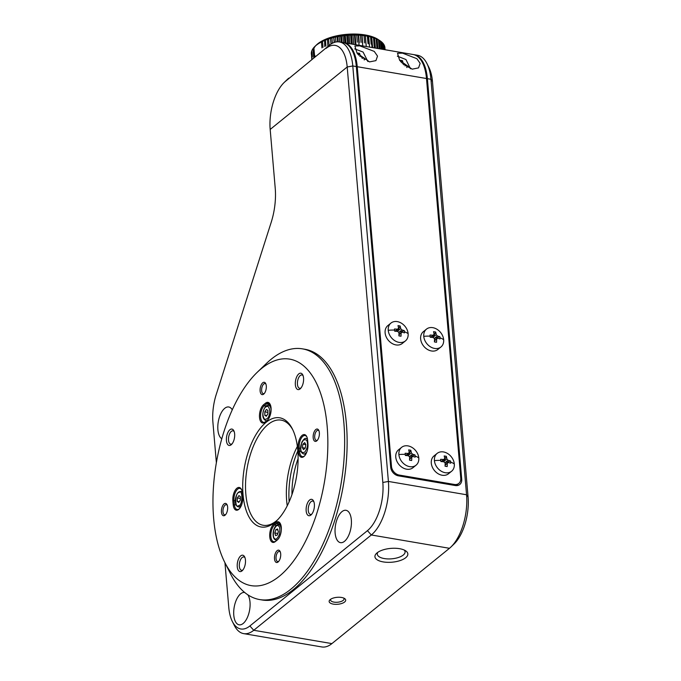 <?xml version="1.0" encoding="UTF-8"?>
<svg xmlns="http://www.w3.org/2000/svg" width="681" height="681" viewBox="0 0 681 681"><rect width="100%" height="100%" fill="white"/><g stroke="black" fill="none" stroke-linecap="round" stroke-linejoin="round"><path stroke-width="1.02" d="M407.689 476.504A112.816 53.91 99.7 0 1 407.604 477.407M423.676 479.228A112.816 53.91 99.7 0 1 423.591 480.131M426.425 479.696A114.868 54.889 99.7 0 1 426.349 480.599M330.745 599.195A6.767 2.843 175.1 0 0 330.557 599.978A6.767 2.843 175.1 0 0 333.954 602.115A6.767 2.843 175.1 0 0 340.798 601.595A6.767 2.843 175.1 0 0 344.041 598.82A6.767 2.843 175.1 0 0 343.726 598.08M377.802 552.325A13.952 5.857 175.1 0 0 377.291 554.172A13.952 5.857 175.1 0 0 384.297 558.565A13.952 5.857 175.1 0 0 398.385 557.501A13.952 5.857 175.1 0 0 405.084 551.789A13.952 5.857 175.1 0 0 404.259 550.061M383.224 561.91A16.514 6.929 175.1 0 0 403.016 559.399A16.514 6.929 175.1 0 0 405.697 550.852A16.514 6.929 175.1 0 0 399.543 548.682A16.514 6.929 175.1 0 0 376.525 553.355A16.514 6.929 175.1 0 0 383.224 561.91M333.315 604.124A8.308 3.49 175.1 0 0 343.275 602.855A8.308 3.49 175.1 0 0 344.62 598.556A8.308 3.49 175.1 0 0 341.521 597.467A8.308 3.49 175.1 0 0 329.945 599.816A8.308 3.49 175.1 0 0 333.315 604.124M221.785 438.768A16.412 7.84 99.7 0 1 217.886 429.728A16.412 7.84 99.7 0 1 228.748 406.983A16.412 7.84 99.7 0 1 232.255 409.826M351.345 519.901A16.412 7.84 99.7 0 1 340.483 542.655A16.412 7.84 99.7 0 1 335.129 533.053A16.412 7.84 99.7 0 1 345.999 510.299A16.412 7.84 99.7 0 1 351.345 519.901M247.841 594.802A16.412 7.84 99.7 0 1 250.004 602.072A16.412 7.84 99.7 0 1 239.133 624.817A16.412 7.84 99.7 0 1 233.787 615.215A16.412 7.84 99.7 0 1 244.649 592.47A16.412 7.84 99.7 0 1 244.683 592.47M224.951 562.736L228.773 607.375A36.919 17.646 -80.3 0 0 232.349 621.506A36.919 17.646 -80.3 0 0 249.884 625.967L367.442 530.661A36.919 17.646 -80.3 0 0 382.824 482.48L347.199 66.993L270.178 129.441L275.226 188.271A45.125 21.562 99.7 0 1 271.166 222.415L216.235 394.478A36.919 17.646 -80.3 0 0 212.923 422.416L216.371 462.714M232.349 621.506L234.273 625.328A41.022 19.604 -80.3 0 0 243.679 633.628A41.022 19.604 -80.3 0 0 253.749 630.283L371.315 534.977A41.022 19.604 -80.3 0 0 388.4 481.441L352.784 65.955L347.199 66.993L270.178 129.441A36.919 17.646 99.7 0 1 284.164 82.495A36.919 17.646 99.7 0 1 285.56 81.26L329.332 45.295L285.56 81.26M326.097 48.394A36.919 17.646 99.7 0 1 347.199 66.993L352.784 65.955L356.333 66.559L390.681 467.209A8.206 6.333 51 0 0 398.428 475.84L455.266 485.527A8.206 6.333 51 0 0 459.794 484.48A8.206 6.333 51 0 0 461.727 479.322L427.387 78.673L430.937 79.277L466.553 494.764L388.4 481.441L382.824 482.48M367.442 530.661L371.315 534.977L449.469 548.299A41.022 19.604 -80.3 0 0 451.018 546.92A41.022 19.604 -80.3 0 0 466.553 494.764L468.077 497.011L432.461 81.524L430.937 79.277L432.461 81.524A36.919 17.646 99.7 0 0 428.885 67.393L426.961 63.571A41.022 19.604 99.7 0 1 430.937 79.277L427.387 78.673L426.561 79.337L427.387 78.673A41.022 19.604 99.7 0 0 414.005 54.667L417.555 55.272A41.022 19.604 99.7 0 1 426.961 63.571M449.469 548.299L331.902 643.605L253.749 630.283L249.884 625.967M243.679 633.628L321.832 646.95A41.022 19.604 -80.3 0 0 331.902 643.605M457.309 485.562A8.206 6.333 51 0 0 457.615 484.387M451.018 546.92L454.091 543.957A36.919 17.646 -80.3 0 0 468.077 497.011M357.993 54.386L359.006 54.471M284.164 82.495L287.246 79.532A41.022 19.604 99.7 0 1 288.795 78.162M339.41 41.95L342.96 42.554A41.022 19.604 -80.3 0 1 356.333 66.559L352.784 65.955A41.022 19.604 -80.3 0 0 339.41 41.95A41.022 19.604 -80.3 0 0 329.332 45.295M413.563 54.599A41.022 19.604 99.7 0 1 414.005 54.667M298.099 458.636A49.228 23.52 -80.3 0 0 291.979 494.551M297.827 450.924A55.382 26.465 -80.3 0 0 289.161 501.744M306.884 436.947A8.819 4.214 -80.3 0 0 305.054 435.525A8.819 4.214 -80.3 0 0 300.704 439.279A8.819 4.214 -80.3 0 0 299.24 447.996A57.23 27.351 99.7 0 1 299.393 449.588A57.23 27.351 99.7 0 1 299.512 451.214A8.819 4.214 -80.3 0 0 302.407 456.619A8.819 4.214 -80.3 0 0 304.603 455.878M241.644 489.835A8.819 4.214 -80.3 0 0 239.823 488.413A8.819 4.214 -80.3 0 0 233.958 500.39A74.867 35.778 99.7 0 0 234.324 504.595A8.819 4.214 -80.3 0 0 237.175 509.507A8.819 4.214 -80.3 0 0 239.371 508.767M263.377 404.923A9.645 4.605 -80.3 0 0 259.538 417.649A9.645 4.605 -80.3 0 0 265.164 422.109A56.404 26.951 99.7 0 1 266.901 420.705A9.645 4.605 -80.3 0 0 267.412 420.271A9.645 4.605 -80.3 0 0 271.064 408.013A9.645 4.605 -80.3 0 0 270.127 404.318A9.645 4.605 -80.3 0 0 265.701 403.041A75.685 36.17 -80.3 0 0 263.377 404.923L264.168 405.774A8.819 4.214 -80.3 0 0 260.585 415.231A8.819 4.214 -80.3 0 0 263.504 422.331A8.819 4.214 -80.3 0 0 265.803 421.505A57.23 27.351 99.7 0 1 267.556 420.075A8.819 4.214 -80.3 0 0 267.727 419.947M292.881 429.983A53.331 25.486 -80.3 0 0 281.142 420.126A53.331 25.486 -80.3 0 0 245.832 494.057A53.331 25.486 -80.3 0 0 263.224 525.272A53.331 25.486 -80.3 0 0 277.559 519.85M297.359 446.438A53.331 25.486 -80.3 0 0 286.684 501.02A53.331 25.486 -80.3 0 0 287.237 505.813M233.208 504.825A9.645 4.605 -80.3 0 0 239.057 509.09A9.645 4.605 -80.3 0 0 242.708 496.832A9.645 4.605 -80.3 0 0 242.683 496.56A56.404 26.951 99.7 0 1 242.538 494.993A56.404 26.951 99.7 0 1 242.41 493.393A9.645 4.605 -80.3 0 0 242.393 493.121A9.645 4.605 -80.3 0 0 241.457 489.435A9.645 4.605 -80.3 0 0 235.796 489.392A9.645 4.605 -80.3 0 0 232.842 500.569A75.685 36.17 -80.3 0 0 233.208 504.825L236.094 504.893M277.431 539.863A9.645 4.605 -80.3 0 0 277.644 539.667A9.645 4.605 -80.3 0 0 281.296 527.409A9.645 4.605 -80.3 0 0 280.368 523.715A9.645 4.605 -80.3 0 0 275.643 522.676A56.404 26.951 99.7 0 1 273.907 524.081A9.645 4.605 -80.3 0 0 269.727 536.5A9.645 4.605 -80.3 0 0 275.107 541.744A75.685 36.17 -80.3 0 0 277.431 539.863L277.857 539.454M307.965 444.216A75.685 36.17 -80.3 0 0 307.803 442.071A75.685 36.17 -80.3 0 0 307.599 439.969A9.645 4.605 -80.3 0 0 306.697 436.538A9.645 4.605 -80.3 0 0 300.9 436.691A9.645 4.605 -80.3 0 0 298.125 448.226A56.404 26.951 99.7 0 1 298.397 451.392A9.645 4.605 -80.3 0 0 304.296 456.202A9.645 4.605 -80.3 0 0 307.965 444.216M297.767 450.209A55.382 26.465 -80.3 0 0 292.404 429.004A55.382 26.465 -80.3 0 0 259.512 429.311A55.382 26.465 -80.3 0 0 243.04 494.576A55.382 26.465 -80.3 0 0 276.784 520.625A55.382 26.465 -80.3 0 0 297.767 450.209M278.759 561.297A5.125 2.452 99.7 0 1 277.72 561.561A5.125 2.452 99.7 0 1 276.043 558.556A5.125 2.452 99.7 0 1 279.44 551.448A5.125 2.452 99.7 0 1 280.334 552.036M274.511 558.846A6.257 2.988 99.7 0 1 276.367 551.465A6.257 2.988 99.7 0 1 280.087 551.431A6.257 2.988 99.7 0 1 280.691 553.832A6.257 2.988 99.7 0 1 278.325 561.782A6.257 2.988 99.7 0 1 274.511 558.846M317.431 440.173A5.125 2.452 99.7 0 1 316.384 440.428A5.125 2.452 99.7 0 1 314.716 437.432A5.125 2.452 99.7 0 1 318.104 430.324A5.125 2.452 99.7 0 1 319.006 430.911M313.175 437.713A6.257 2.988 99.7 0 1 315.039 430.341A6.257 2.988 99.7 0 1 318.751 430.307A6.257 2.988 99.7 0 1 319.363 432.707A6.257 2.988 99.7 0 1 316.988 440.658A6.257 2.988 99.7 0 1 313.175 437.713M264.364 393.414A5.125 2.452 99.7 0 1 263.326 393.678A5.125 2.452 99.7 0 1 261.649 390.673A5.125 2.452 99.7 0 1 265.045 383.565A5.125 2.452 99.7 0 1 265.948 384.152M260.116 390.962A6.257 2.988 99.7 0 1 261.981 383.59A6.257 2.988 99.7 0 1 265.692 383.548A6.257 2.988 99.7 0 1 266.297 385.948A6.257 2.988 99.7 0 1 263.93 393.899A6.257 2.988 99.7 0 1 260.116 390.962M225.7 514.538A5.125 2.452 99.7 0 1 224.653 514.802A5.125 2.452 99.7 0 1 222.985 511.797A5.125 2.452 99.7 0 1 226.381 504.689A5.125 2.452 99.7 0 1 227.275 505.285M221.453 512.086A6.257 2.988 99.7 0 1 223.308 504.715A6.257 2.988 99.7 0 1 227.028 504.681A6.257 2.988 99.7 0 1 227.633 507.073A6.257 2.988 99.7 0 1 225.258 515.023A6.257 2.988 99.7 0 1 221.453 512.086M311.821 514.087A6.767 3.235 99.7 0 1 310.468 514.419A6.767 3.235 99.7 0 1 308.255 510.461A6.767 3.235 99.7 0 1 312.741 501.08A6.767 3.235 99.7 0 1 313.907 501.837M306.161 510.852A8.308 3.967 99.7 0 1 308.638 501.063A8.308 3.967 99.7 0 1 313.566 501.012A8.308 3.967 99.7 0 1 314.375 504.195A8.308 3.967 99.7 0 1 311.226 514.759A8.308 3.967 99.7 0 1 306.161 510.852M242.904 569.963A6.767 3.235 99.7 0 1 241.551 570.295A6.767 3.235 99.7 0 1 239.337 566.337A6.767 3.235 99.7 0 1 243.824 556.947A6.767 3.235 99.7 0 1 244.998 557.713M237.252 566.72A8.308 3.967 99.7 0 1 239.721 556.93A8.308 3.967 99.7 0 1 244.649 556.888A8.308 3.967 99.7 0 1 245.458 560.071A8.308 3.967 99.7 0 1 242.308 570.627A8.308 3.967 99.7 0 1 237.252 566.72M232.093 443.833A6.767 3.235 99.7 0 1 230.731 444.165A6.767 3.235 99.7 0 1 228.527 440.207A6.767 3.235 99.7 0 1 233.013 430.818A6.767 3.235 99.7 0 1 234.179 431.584M226.432 440.59A8.308 3.967 99.7 0 1 228.91 430.801A8.308 3.967 99.7 0 1 233.838 430.758A8.308 3.967 99.7 0 1 234.647 433.942A8.308 3.967 99.7 0 1 231.497 444.497A8.308 3.967 99.7 0 1 226.432 440.59M301.011 387.957A6.767 3.235 99.7 0 1 299.649 388.289A6.767 3.235 99.7 0 1 297.444 384.331A6.767 3.235 99.7 0 1 301.93 374.95A6.767 3.235 99.7 0 1 303.096 375.708M295.35 384.722A8.308 3.967 99.7 0 1 297.818 374.933A8.308 3.967 99.7 0 1 302.756 374.882A8.308 3.967 99.7 0 1 303.564 378.066A8.308 3.967 99.7 0 1 300.415 388.63A8.308 3.967 99.7 0 1 295.35 384.722M257.163 372.362L266.407 363.467A127.168 60.771 99.7 0 1 302.432 348.851A127.168 60.771 99.7 0 1 343.896 423.267A127.168 60.771 99.7 0 1 259.691 599.578A127.168 60.771 99.7 0 1 230.544 573.845L224.773 562.387A114.868 54.889 99.7 0 1 213.647 518.411A114.868 54.889 99.7 0 1 257.163 372.362A114.868 54.889 99.7 0 1 327.161 426.383A114.868 54.889 99.7 0 1 293 561.748A114.868 54.889 99.7 0 1 224.773 562.387M259.691 599.578L262.176 599.995A127.168 60.771 -80.3 0 0 346.382 423.693A127.168 60.771 -80.3 0 0 304.918 349.268L302.432 348.851M266.05 406.097L264.168 405.774A74.867 35.778 99.7 0 1 266.467 403.918A8.819 4.214 -80.3 0 1 268.493 403.305A8.819 4.214 -80.3 0 1 270.314 404.727M277.95 539.352A74.867 35.778 99.7 0 1 275.771 541.114A8.819 4.214 -80.3 0 1 273.736 541.727A8.819 4.214 -80.3 0 1 270.834 534.355A8.819 4.214 -80.3 0 1 274.673 524.949L276.648 525.289M280.555 524.123A8.819 4.214 -80.3 0 0 278.725 522.693A8.819 4.214 -80.3 0 0 276.426 523.527A57.23 27.351 99.7 0 1 274.673 524.949L273.907 524.081M418.262 479.22L418.347 478.326M369.502 61.894L357.04 53.144L354.886 45.993L359.891 45.882L374.252 51.407L377.521 56.106L375.929 60.626L369.502 61.894M412.124 69.164L399.67 60.405L397.517 53.263L402.522 53.144L416.883 58.677L420.143 63.376L418.551 67.896L412.124 69.164M460.765 478.241A8.206 6.333 -129 0 1 458.824 483.408A8.206 6.333 -129 0 1 454.295 484.446L399.236 475.066A8.206 6.333 -129 0 1 391.49 466.434L357.227 66.712L426.493 78.519L460.765 478.241M454.295 484.446L453.359 485.204M403.595 64.244L403.637 64.789M426.493 78.519A41.022 19.604 -80.3 0 0 413.12 54.514L343.845 42.707A41.022 19.604 99.7 0 1 357.227 66.712M343.403 42.639A41.022 19.604 99.7 0 1 343.845 42.707M398.3 475.815L399.236 475.066M385.097 49.739L384.918 47.61A36.919 15.501 175.1 0 0 360.079 35.233A36.919 15.501 175.1 0 0 319.891 42.801A36.919 15.501 175.1 0 0 315.252 46.112A36.919 15.501 175.1 0 0 311.438 54.582A36.919 15.501 -4.9 0 1 315.252 46.112A36.919 15.501 -4.9 0 1 356.001 35.037A36.919 15.501 -4.9 0 1 384.918 47.636A36.919 15.501 175.1 0 0 380.134 40.843L378.193 39.541A34.867 14.641 175.1 0 0 377.989 39.404A34.867 14.641 175.1 0 0 375.997 38.255A34.867 14.641 175.1 0 0 373.69 37.234A34.867 14.641 175.1 0 0 371.102 36.331A34.867 14.641 175.1 0 0 368.268 35.574A34.867 14.641 175.1 0 0 365.203 34.961A34.867 14.641 175.1 0 0 361.951 34.493A34.867 14.641 175.1 0 0 358.546 34.195A34.867 14.641 175.1 0 0 355.031 34.05A34.867 14.641 175.1 0 0 351.43 34.067A34.867 14.641 175.1 0 0 347.795 34.254A34.867 14.641 175.1 0 0 344.16 34.603A34.867 14.641 175.1 0 0 340.568 35.097A34.867 14.641 175.1 0 0 337.061 35.752A34.867 14.641 175.1 0 0 333.673 36.553A34.867 14.641 175.1 0 0 330.438 37.481A34.867 14.641 175.1 0 0 327.399 38.545A34.867 14.641 175.1 0 0 324.582 39.711A34.867 14.641 175.1 0 0 322.019 40.988A34.867 14.641 175.1 0 0 316.92 44.512A34.867 14.641 175.1 0 1 347.225 34.297A34.867 14.641 175.1 0 1 378.321 39.626A34.867 14.641 175.1 0 0 347.225 34.297A34.867 14.641 175.1 0 0 316.92 44.512A34.867 14.641 175.1 0 1 347.089 34.305A34.867 14.641 175.1 0 1 378.193 39.541L379.308 40.315A36.919 15.501 175.1 0 0 378.483 39.838L379.24 48.743M315.916 45.499A34.867 14.641 175.1 0 0 313.379 49.9A34.867 14.641 175.1 0 1 315.916 45.499M313.269 52.216A34.867 14.641 175.1 0 0 315.524 56.489A34.867 14.641 175.1 0 1 314.528 55.289M317.576 44.265C318.682 43.286 318.682 43.286 317.576 44.265M319.891 42.801L322.019 40.988L321.441 41.958L321.951 47.883M323.015 47.347L322.513 41.422A36.919 15.501 175.1 0 0 321.441 41.958M322.513 41.422L324.582 39.711L324.752 46.563M325.918 46.078L325.416 40.153A36.919 15.501 175.1 0 0 324.241 40.639M325.416 40.153L327.399 38.545L327.901 46.453M329.119 45.465L328.565 38.996A36.919 15.501 175.1 0 0 327.297 39.43M328.565 38.996L330.438 37.481L331.068 44.027M332.388 43.261L331.928 37.966A36.919 15.501 175.1 0 0 330.583 38.349M331.928 37.966L333.673 36.553L334.49 42.367M335.895 42.001L335.478 37.072A36.919 15.501 175.1 0 0 334.065 37.404M335.478 37.072L337.061 35.752L337.699 36.604L338.142 41.822M339.64 41.992L339.155 36.331A36.919 15.501 175.1 0 0 337.699 36.604M339.155 36.331L340.568 35.097L341.445 35.965L341.99 42.392M343.53 42.656L342.935 35.752A36.919 15.501 175.1 0 0 341.445 35.965M342.935 35.752L344.16 34.603L345.267 35.48L345.914 43.056M347.463 43.32L346.774 35.335A36.919 15.501 175.1 0 0 345.267 35.48M346.774 35.335L347.795 34.254L349.115 35.174L349.847 43.729M351.387 43.993L350.63 35.097A36.919 15.501 175.1 0 0 349.115 35.174M350.63 35.097L351.43 34.067L352.954 35.029L353.762 44.393M355.278 44.657L354.452 35.02A36.919 15.501 175.1 0 0 352.954 35.029M354.452 35.02L355.031 34.05L356.742 35.054L357.355 42.171M359.117 45.755L358.206 35.114A36.919 15.501 175.1 0 0 356.742 35.054M358.206 35.114L358.546 34.195L360.436 35.259L361.049 42.418M362.803 46.47L361.858 35.386A36.919 15.501 175.1 0 0 360.436 35.259M361.858 35.386L361.951 34.493L363.995 35.633L364.616 42.912M366.267 46.529L365.348 35.821A36.919 15.501 175.1 0 0 363.995 35.633M365.348 35.821L365.203 34.961L367.382 36.17L368.004 43.465M369.57 47.091L368.659 36.425A36.919 15.501 175.1 0 0 367.382 36.17M368.659 36.425L368.268 35.574L370.558 36.868L371.171 44.086M372.635 47.61L371.741 37.183A36.919 15.501 175.1 0 0 370.558 36.868M371.741 37.183L371.102 36.331L373.486 37.719L374.354 47.908M375.418 48.087L374.559 38.093A36.919 15.501 175.1 0 0 373.486 37.719M374.559 38.093L373.69 37.234L376.133 38.715L376.959 48.351M377.895 48.513L377.095 39.14A36.919 15.501 175.1 0 0 376.133 38.715M377.095 39.14L378.483 39.838M381.837 49.185L381.181 41.609A36.919 15.501 175.1 0 0 380.492 41.09L381.173 49.066M379.896 40.69L380.492 41.09M383.25 49.424L382.696 42.997A36.919 15.501 175.1 0 0 382.143 42.435L382.739 49.338M381.198 41.754L382.143 42.435M384.271 49.594L383.829 44.469A36.919 15.501 175.1 0 0 383.429 43.882L383.914 49.534M382.722 43.337L383.429 43.882M384.893 49.704L384.569 46.019A36.919 15.501 175.1 0 0 384.331 45.406L384.697 49.67M383.88 45.023L384.331 45.406M384.918 47.636A36.919 15.501 175.1 0 0 356.001 35.037A36.919 15.501 175.1 0 0 315.252 46.112A36.919 15.501 175.1 0 1 356.001 35.037A36.919 15.501 175.1 0 1 384.918 47.636A36.919 15.501 175.1 0 0 384.833 46.98L385.063 49.73M311.821 59.485L311.413 53.859M311.915 58.243L311.404 52.318A36.919 15.501 175.1 0 0 311.336 52.956L311.847 58.881M312.375 56.591L311.872 50.666A36.919 15.501 175.1 0 0 311.643 51.313L312.145 57.238M311.872 50.666L313.932 48.342L312.341 49.67M380.134 40.843A36.919 15.501 175.1 0 0 347.199 35.301A36.919 15.501 175.1 0 0 315.252 46.112A36.919 15.501 175.1 0 0 311.438 54.582A36.919 15.501 175.1 0 1 315.252 46.112A36.919 15.501 175.1 0 0 311.438 54.582M313.975 47.398C315.082 46.308 315.082 46.308 313.975 47.398M315.601 45.806C316.708 44.767 316.708 44.767 315.601 45.806M314.596 56.123L313.932 48.342M314.052 57.681L313.379 49.9M330.515 38.374L331 44.069M313.762 57.919L313.209 51.45M333.75 37.481L334.175 42.469M313.839 57.859L313.422 52.973M337.146 36.714L337.58 41.822M340.653 36.084L341.181 42.256M344.245 35.591L344.875 42.877M347.88 35.25L348.587 43.516M351.515 35.063L352.298 44.146M355.107 35.02L355.95 44.767M358.632 35.14L359.27 42.656M362.028 35.403L362.692 43.099M365.271 35.812L365.944 43.61M368.327 36.357L369 44.171M371.162 37.029L372.064 47.517M380.041 48.879L379.308 40.315M398.896 454.576A11.483 8.862 -129 0 1 401.611 447.349A11.483 8.862 -129 0 1 407.953 445.885A11.483 8.862 -129 0 1 418.789 457.964A11.483 8.862 -129 0 1 416.074 465.191A11.483 8.862 -129 0 1 409.732 466.655A11.483 8.862 -129 0 1 398.896 454.576A20.515 8.615 -4.9 0 1 405.255 454.346L405.348 455.47L408.455 455.683L409.613 456.977A20.473 9.781 -80.3 0 1 409.536 460.143L411.673 460.509A20.473 9.781 99.7 0 0 411.741 457.343L412.712 456.415L415.172 457.147L415.112 456.023L414.976 454.925L412.524 454.184L411.367 452.891A20.473 9.781 99.7 0 0 410.788 450.252L408.66 449.886A20.473 9.781 -80.3 0 1 409.23 452.524L408.26 453.461L405.161 453.248L405.255 454.346M409.23 452.524L405.757 455.487M401.611 447.349L398.479 449.886A11.483 8.862 51 0 0 396.725 460.884A11.483 8.862 51 0 0 406.608 469.192A11.483 8.862 51 0 0 412.95 467.728L416.074 465.191M409.613 458.534L412.712 456.415M409.562 456.645L414.976 454.925M410.788 450.252L408.098 455.844M409.545 460.024L411.673 460.509M434.418 460.628A11.483 8.862 -129 0 1 437.134 453.401A11.483 8.862 -129 0 1 443.476 451.937A11.483 8.862 -129 0 1 454.312 464.025A11.483 8.862 -129 0 1 451.597 471.252A11.483 8.862 -129 0 1 445.255 472.716A11.483 8.862 -129 0 1 434.418 460.628A20.515 8.615 -4.9 0 1 440.777 460.399L440.871 461.531L443.978 461.744L445.136 463.037A20.473 9.781 -80.3 0 1 445.059 466.196L447.196 466.562A20.473 9.781 99.7 0 0 447.264 463.395L448.234 462.467L450.694 463.199L450.635 462.076L450.507 460.977L448.047 460.245L446.889 458.951A20.473 9.781 99.7 0 0 446.319 456.304L444.182 455.947A20.473 9.781 -80.3 0 1 444.753 458.585L443.782 459.513L440.684 459.3L440.777 460.399M444.753 458.585L441.279 461.548M437.134 453.401L434.001 455.938A11.483 8.862 51 0 0 432.248 466.936A11.483 8.862 51 0 0 442.131 475.244A11.483 8.862 51 0 0 448.473 473.78L451.597 471.252M445.136 464.595L448.234 462.467M445.085 462.697L450.507 460.977M446.319 456.304L443.62 461.897M445.068 466.085L447.196 466.562M388.238 330.302A11.483 8.862 -129 0 1 390.954 323.075A11.483 8.862 -129 0 1 397.295 321.611A11.483 8.862 -129 0 1 408.132 333.69A11.483 8.862 -129 0 1 405.425 340.917A11.483 8.862 -129 0 1 399.075 342.381A11.483 8.862 -129 0 1 388.238 330.302A20.515 8.615 -4.9 0 1 394.605 330.072L394.699 331.196L397.798 331.409L398.955 332.703A20.473 9.781 -80.3 0 1 398.887 335.869L401.015 336.235A20.473 9.781 99.7 0 0 401.092 333.069L402.062 332.141L404.514 332.873L404.454 331.749L404.327 330.643L401.867 329.91L400.709 328.617A20.473 9.781 99.7 0 0 400.139 325.978L398.002 325.612A20.473 9.781 -80.3 0 1 398.581 328.251L397.61 329.187L394.503 328.974L394.605 330.072M398.581 328.251L395.108 331.213M390.954 323.075L387.829 325.612A11.483 8.862 51 0 0 386.067 336.61A11.483 8.862 51 0 0 395.95 344.918A11.483 8.862 51 0 0 402.292 343.454L405.425 340.917M398.955 334.26L402.062 332.141M398.904 332.362L404.327 330.643M400.139 325.978L397.449 331.57M398.896 335.75L401.015 336.235M423.761 336.354A11.483 8.862 -129 0 1 426.476 329.127A11.483 8.862 -129 0 1 432.818 327.663A11.483 8.862 -129 0 1 443.654 339.751A11.483 8.862 -129 0 1 440.947 346.969A11.483 8.862 -129 0 1 434.597 348.442A11.483 8.862 -129 0 1 423.761 336.354A20.515 8.615 -4.9 0 1 430.128 336.125L430.222 337.257L433.32 337.47L434.487 338.763A20.473 9.781 -80.3 0 1 434.41 341.922L436.538 342.288A20.473 9.781 99.7 0 0 436.615 339.121L437.585 338.193L440.037 338.925L439.977 337.802L439.849 336.703L437.389 335.963L436.232 334.669A20.473 9.781 99.7 0 0 435.661 332.03L433.533 331.673A20.473 9.781 -80.3 0 1 434.103 334.311L433.133 335.239L430.026 335.026L430.128 336.125M434.103 334.311L430.63 337.265M426.476 329.127L423.352 331.664A11.483 8.862 51 0 0 421.59 342.662A11.483 8.862 51 0 0 431.473 350.97A11.483 8.862 51 0 0 437.815 349.506L440.947 346.969M434.478 340.313L437.585 338.193M434.427 338.423L439.849 336.703M435.661 332.03L432.971 337.623M434.418 341.811L436.538 342.288M367.868 61.511L363.075 52.054L354.716 48.904M357.763 54.097A20.473 10.266 -83.7 0 0 357.431 53.05L359.551 53.28A20.473 10.266 96.3 0 1 360.283 55.944L361.5 57.178L363.935 57.749L362.071 58.396M364.25 59.988L363.935 57.749M359.772 56.361L360.283 55.944M359.551 53.28L358.683 55.195M410.498 68.772L405.936 59.528L397.346 56.174M400.692 61.741A20.473 9.781 -80.3 0 0 400.343 60.286L402.471 60.652A20.473 9.781 99.7 0 1 403.041 63.29L404.208 64.584L406.659 65.325L404.957 65.861M406.846 67.547L406.659 65.325M402.505 63.733L403.041 63.29M402.471 60.652L401.492 62.669M305.275 448.072L305.846 444.565L304.679 442.616L302.934 444.165L302.364 447.672L303.53 449.622L305.275 448.072M305.19 448.149L302.364 447.672M305.829 444.659L302.934 444.165M266.39 409.434L264.832 411.86L264.79 415.274L266.314 416.261L267.871 413.835L267.905 410.422L266.39 409.434M267.888 412.38L264.832 411.86M264.79 415.274L266.731 415.606M237.252 501.378L238.742 502.476L240.325 500.126L240.419 496.687L238.937 495.598L237.346 497.939L237.252 501.378L239.252 501.718M240.376 498.449L237.346 497.939M278.367 531.631L277.584 528.984L275.814 529.648L274.818 532.976L275.601 535.624L277.371 534.951L278.367 531.631M275.814 529.648L277.882 530.005M277.814 533.487L274.818 532.976M461.727 479.322L460.679 480.173M300.585 448.226L298.125 448.226M266.901 420.705L267.556 420.075M298.397 451.392L301.147 451.486M265.803 421.505L265.164 422.109M265.701 403.041L266.467 403.918L270.204 404.557M275.107 541.744L275.771 541.114M280.598 524.242L276.426 523.527L275.643 522.676M232.842 500.569L235.32 500.62M391.49 466.434L390.673 467.098M415.112 456.023A20.515 8.615 -4.9 0 1 418.789 457.964M412.524 454.184L409.545 456.602M408.294 455.376L411.367 452.891M411.741 457.343L409.596 459.088M450.635 462.076A20.515 8.615 -4.9 0 1 454.312 464.025M448.047 460.245L445.068 462.654M443.816 461.437L446.889 458.951M447.264 463.395L445.119 465.14M404.454 331.749A20.515 8.615 -4.9 0 1 408.132 333.69M401.867 329.91L398.887 332.328M397.644 331.102L400.709 328.617M401.092 333.069L398.938 334.814M439.977 337.802A20.515 8.615 -4.9 0 1 443.654 339.751M437.389 335.963L434.418 338.38M433.167 337.163L436.232 334.669M436.615 339.121L434.461 340.866M364.122 58.855A20.515 8.027 -8 0 1 367.774 60.49M406.787 66.423A20.515 8.615 -4.9 0 1 410.464 68.364M300.781 449.068C300.287 446.395 301.172 443.416 303.445 440.113C305.973 439.143 307.301 440.156 307.429 443.169C307.923 445.834 307.037 448.822 304.765 452.124C302.228 453.095 300.908 452.082 300.781 449.068M306.884 451.818A7.797 3.728 99.7 0 1 303.683 453.955C301.709 453.171 300.696 451.631 300.653 449.332L301.768 442.258C303.811 438.956 305.326 437.73 306.305 438.59A7.797 3.728 99.7 0 1 307.514 439.305M266.884 420.594A7.797 3.728 99.7 0 1 265.93 420.688C262.96 419.198 262.1 415.921 263.36 410.847C266.092 404.173 266.586 405.91 268.544 405.314A7.797 3.728 99.7 0 1 271.089 409.877A7.797 3.728 99.7 0 1 271.106 410.124M269.242 414.729C268.578 417.879 267.029 419.394 264.594 419.275C262.84 416.67 262.457 413.903 263.453 410.966C264.126 407.825 265.675 406.31 268.11 406.421C269.863 409.034 270.238 411.801 269.242 414.729M239.942 491.639A7.797 3.728 99.7 0 1 241.031 491.503A7.797 3.728 99.7 0 1 242.291 492.269M239.022 492.482C243.1 488.524 242.598 506.289 238.648 505.583C234.57 509.541 235.073 491.776 239.022 492.482M241.67 504.647A7.797 3.728 99.7 0 1 239.508 506.732A7.797 3.728 99.7 0 1 238.418 506.868L240.487 507.226M274.698 538.637C273.268 537.964 272.962 535.13 273.779 530.124C275.694 525.97 277.261 524.583 278.478 525.97C279.917 526.643 280.223 529.477 279.397 534.483C277.482 538.637 275.916 540.024 274.698 538.637M277.124 540.05A7.797 3.728 99.7 0 1 276.171 540.135L274.962 539.59C271.149 537.045 273.549 523.902 278.793 524.77A7.797 3.728 99.7 0 1 279.653 525.162A7.797 3.728 99.7 0 1 281.33 529.333A7.797 3.728 99.7 0 1 281.347 529.512M456.091 485.621L458.824 483.408M316.588 44.818L314.903 46.436M406.216 455.512L408.975 453.282M441.739 461.565L444.497 459.334M395.567 331.238L398.317 329M431.09 337.291L433.84 335.061M307.429 438.777L306.305 438.59M305.743 454.304L303.683 453.955M270.646 405.672L268.544 405.314M266.629 420.807L265.93 420.688M242.198 491.699L239.525 491.682C235.379 493.129 233.072 505.591 238.418 506.868M280.904 525.128L278.793 524.77M276.869 540.254L276.171 540.135"/></g></svg>
